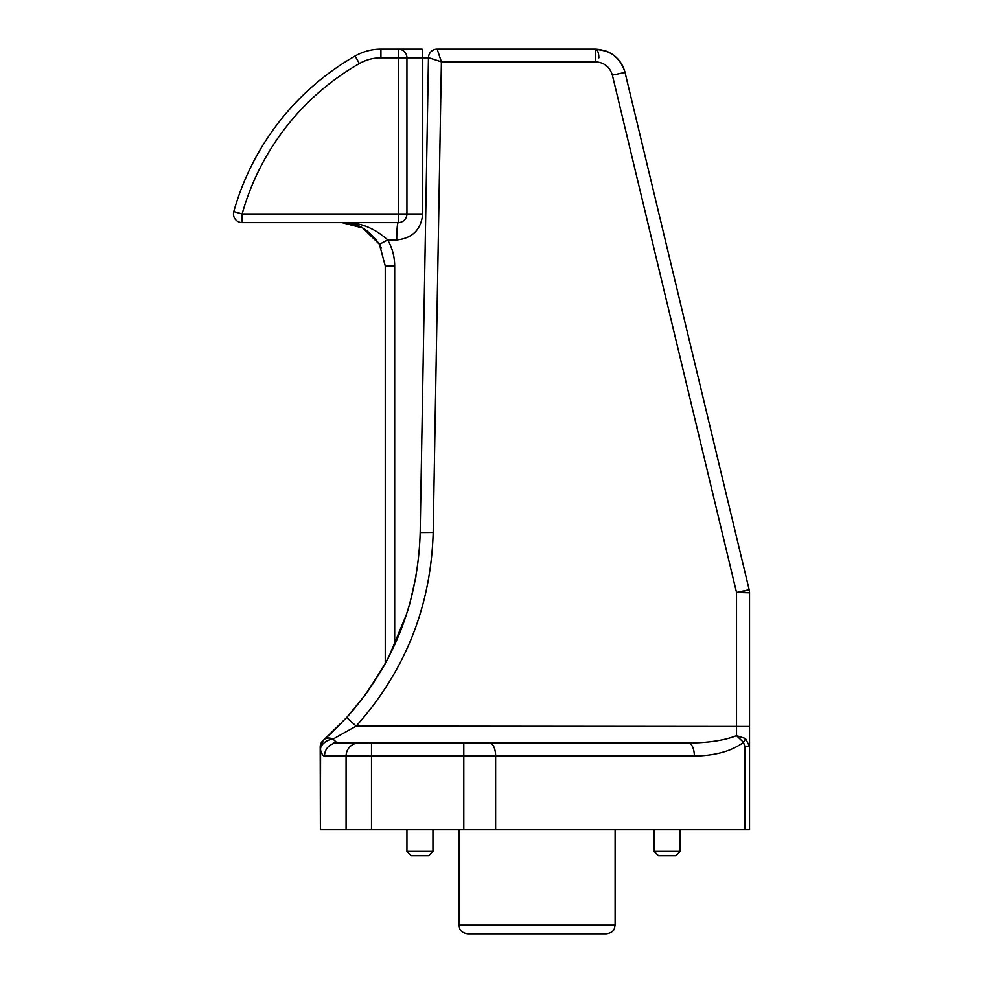 <?xml version="1.0" encoding="UTF-8"?>
<svg xmlns="http://www.w3.org/2000/svg" width="983" height="983" viewBox="0 0 983 983"><rect width="100%" height="100%" fill="white"/><g stroke="black" fill="none" stroke-linecap="round" stroke-linejoin="round"><path stroke-width="1.47" d="M606.425 933.85L467.65 933.85C460.265 932.609 459.798 928.554 459.712 928.689L458.975 925.175L615.1 925.175L614.363 928.689C614.264 928.554 613.81 932.609 606.425 933.85M432.95 851.45L428.613 855.788L411.275 855.788L406.937 851.45L432.95 851.45L432.95 829.763M680.15 851.45L675.812 855.788L658.463 855.788L654.125 851.45L680.15 851.45L680.15 829.763M333.212 743.037L688.395 743.037C708.473 742.865 724.52 740.408 736.525 735.653L743.504 742.362C731.536 751.159 715.157 755.718 694.354 756.038L324.513 756.038A13.012 12.705 -90 0 1 337.218 743.037L333.004 739.105A13.012 8.159 -131.3 0 0 324.415 739.4A13.012 12.496 -131.3 0 0 320.593 745.864L323.186 740.469L346.557 717.676C393.519 664.889 418.058 603.193 420.183 532.577L428.465 57.678A8.675 8.675 -90 0 1 437.14 49.15L441.404 61.831L433.184 532.479C430.972 606.351 405.291 670.898 356.165 726.118L333.004 739.105A13.012 9.928 165.1 0 0 320.593 747.952L320.397 829.763L744.844 829.763L744.844 746.392L743.504 742.362A8.675 3.121 -48.3 0 0 745.507 738.516L736.525 735.653L736.525 592.454L612.372 75.138L625.016 72.423L749.181 589.751L741.501 591.778M320.397 829.763L320.2 747.043A8.675 8.675 0 0 1 323.186 740.469M749.538 725.687L749.538 592.786L749.538 829.763L744.844 829.763M612.372 75.138C609.767 66.869 604.152 62.433 595.501 61.831L441.404 61.831L428.477 57.665A8.675 8.675 0 0 1 437.14 49.15L595.501 49.15L606.4 51.177C616.071 55.22 622.276 62.298 625.016 72.423C622.276 62.298 616.071 55.22 606.4 51.177M335.707 728.907L333.249 731.291M329.969 734.387L328.715 735.542M415.956 576.529L410.108 602.468M410.022 602.788L409.8 603.587M409.714 603.918L407.097 612.679M406.716 613.859L388.727 657.148M388.383 657.787L386.442 661.448M386.208 661.903L368.564 690.312M368.269 690.73L365.75 694.219M365.443 694.625L350.403 713.363M350.28 713.498L347.11 717.049M346.667 717.541L356.165 726.118L749.538 726.449M334.023 730.553L331.849 732.63M331.762 732.704L325.582 738.368M346.778 717.418L365.307 694.821M365.602 694.428L383.161 667.371M383.407 666.941L385.25 663.648L385.25 265.988L379.438 244.3L381.232 247.765M334.06 730.516L335.731 728.895M336.137 728.501L341.568 722.996M463.804 829.763L463.804 743.037L529.038 743.037M545.024 743.037L688.395 743.037A13.012 5.972 -90 0 1 694.354 756.038M320.2 748.763A8.675 2.703 180 0 1 320.593 747.952L320.593 745.864A8.675 7.336 180 0 0 320.2 748.063L320.397 749.538C321.613 753.801 322.977 755.976 324.513 756.038M745.507 738.516L749.538 746.392L744.844 746.392M600.883 49.629L595.501 49.15C610.627 50.194 620.47 57.948 625.016 72.423M749.538 592.786A13.012 13.012 0 0 0 749.181 589.751L749.329 590.439L749.181 589.751A13.012 13.012 0 0 1 749.538 592.786L749.513 592.073L749.538 592.786L736.525 592.454L749.181 589.751M595.501 61.831L595.501 49.15A8.675 3.354 90 0 1 598.856 57.825M406.925 214.306L406.937 213.95A8.675 8.675 0 0 1 398.262 222.625L242.137 222.625A8.675 8.675 0 0 1 233.782 211.603A8.675 8.675 0 0 0 233.463 213.95A8.675 8.675 0 0 1 233.782 211.603A260.2 260.2 0 0 1 355.072 56.031A52.038 52.038 0 0 1 380.925 49.15L421.99 49.15A8.675 0.762 -90 0 1 422.751 57.825L422.751 213.95C421.093 229.641 412.418 238.316 396.727 239.963A17.35 1.524 90 0 1 398.262 222.625L398.619 222.613M428.465 57.825L406.937 57.825A8.675 8.675 0 0 0 398.262 49.15A8.675 8.675 0 0 1 406.937 57.825L406.937 213.95A8.675 8.675 0 0 1 398.262 222.625L398.262 57.825L380.925 57.825A43.363 43.363 0 0 0 359.385 63.551A251.537 251.537 0 0 0 242.137 213.95L422.751 213.95M352.233 223.878L341.887 222.625L362.85 228.031L379.438 244.3C368.416 229.002 355.907 221.777 341.887 222.625C358.648 221.765 373.921 227.54 387.72 239.963L379.438 244.3M233.782 211.603A8.675 8.675 0 0 0 242.137 222.625A8.675 8.675 0 0 1 233.463 213.95A8.675 8.675 0 0 0 242.137 222.625L242.137 213.95L233.782 211.603A260.2 260.2 0 0 1 355.072 56.031A52.038 52.038 0 0 1 380.925 49.15L380.925 57.825M371.5 743.037L371.5 829.763M489.669 743.037A13.012 5.972 -90 0 1 495.629 756.038L495.629 829.763M358.795 743.037A13.012 12.705 -90 0 0 346.077 756.038L346.077 829.763M433.184 532.479L420.183 532.577M396.727 239.963L387.72 239.963C392.315 248.035 394.638 256.698 394.687 265.988L394.687 644.885M394.687 265.988L385.25 265.988M398.262 49.15A8.675 8.675 0 0 1 406.937 57.825L398.262 57.825L398.262 49.15M359.385 63.551L355.072 56.031M615.1 829.763L615.1 925.175M458.975 829.763L458.975 925.175M406.937 851.45L406.937 829.763M654.125 851.45L654.125 829.763M341.887 222.625L352.16 223.854L360.417 226.778"/></g></svg>
